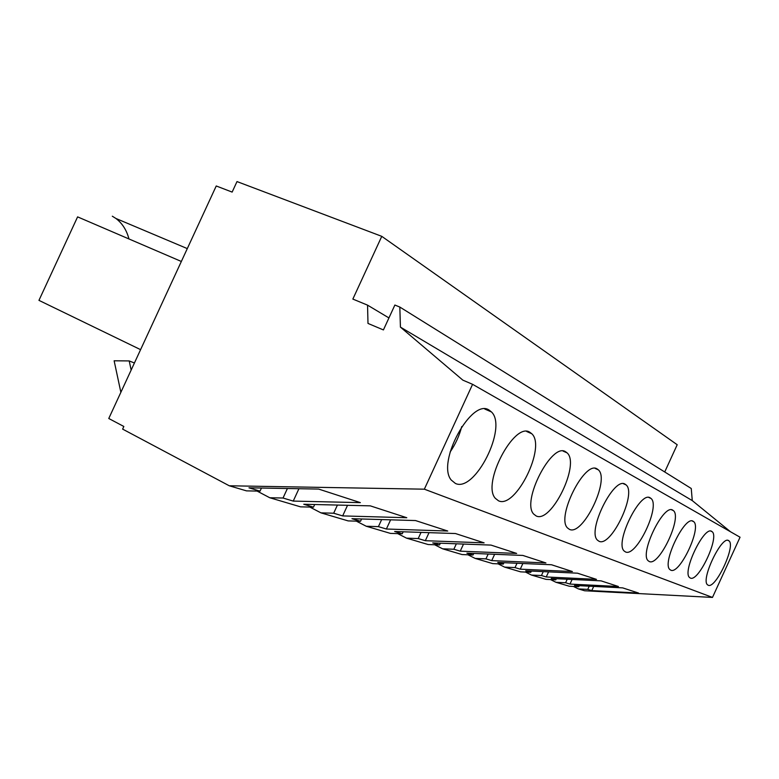 <?xml version="1.0" encoding="UTF-8"?>
<svg xmlns="http://www.w3.org/2000/svg" width="779" height="779" viewBox="0 0 779 779"><rect width="100%" height="100%" fill="white"/><g stroke="black" fill="none" stroke-linecap="round" stroke-linejoin="round"><path stroke-width="1.17" d="M664.721 471.977L677.204 444.731L381.768 236.339L237.001 181.575L232.142 192.092L216.241 185.977L108.768 418.498L123.842 426.473L122.624 429.112L229.26 485.775L424.351 489.183L472.58 384.32L462.843 380.142L400.425 327.112L399.822 307.053L394.875 305.037L383.414 329.926L367.99 323.431L367.552 305.144L352.848 299.078L381.768 236.339M730.498 531.755L692.268 500.605L691.255 488.491L399.822 307.053M573.422 586.451L578.408 588.924L584.639 590.764L712.483 597.425L740.05 537.218L472.58 384.32M489.689 410.436L490.361 411.468M388.935 317.929L367.552 305.144M692.268 500.605L400.425 327.112M712.483 597.425L424.351 489.183M708.179 585.224C715.58 589.352 736.048 545.641 728.969 540.86L728.608 540.607C721.773 535.241 700.496 579.751 707.517 584.795L708.179 585.224M672.774 510.177C663.766 503.331 639.247 553.645 648.167 560.753L649.248 561.503C659.034 566.732 682.462 517.237 673.377 510.605L672.774 510.177M650.241 497.898C640.289 490.41 614.456 542.934 624.164 551.016L625.469 551.921C636.287 557.637 660.913 505.883 650.962 498.414L650.241 497.898M690.321 578.037C698.412 582.488 719.786 536.994 712.113 531.687L711.694 531.385C704.226 525.591 681.976 571.903 689.551 577.521L690.321 578.037M693.164 521.287C684.975 514.997 661.644 563.236 669.862 569.546L670.768 570.16C679.648 574.98 701.996 527.558 693.661 521.638L693.164 521.287M529.954 432.345C514.491 421.157 481.51 483.652 495.327 498.317L498.502 500.8C515.591 509.33 546.517 446.718 531.745 433.718L529.954 432.345M565.681 451.82C551.921 441.761 521.083 501.686 533.742 514.121L536.215 515.98C551.328 523.634 580.384 464.011 567.063 452.852L565.681 451.82M597.191 468.987C584.893 459.922 555.924 517.275 567.511 527.948L569.468 529.379C582.926 536.283 610.337 479.474 598.282 469.795L597.191 468.987M625.186 484.246C614.154 476.027 586.84 530.898 597.444 540.149L599.032 541.278C611.057 547.54 636.998 493.36 626.073 484.889L625.186 484.246M489.115 410.095C471.675 397.582 436.24 462.483 451.207 480.01L455.394 483.438C474.83 493 507.869 427.281 491.481 411.964L489.115 410.095M578.408 588.924L587.746 589.401L591.777 590.609L638.546 593.043L622.655 587.872L574.561 585.448L578.797 586.723L569.322 586.236L555.933 582.283L565.603 582.76L569.985 584.075L618.419 586.499L601.076 580.861L551.23 578.456L555.855 579.839L546.04 579.362L531.434 575.048L541.454 575.525L546.235 576.957L596.461 579.362L577.473 573.188L525.737 570.803L530.791 572.322L520.625 571.854L504.626 567.122L515.016 567.589L520.265 569.167L572.399 571.543L551.513 564.756L497.752 562.419L503.312 564.084L492.756 563.616L475.161 558.416L485.95 558.874L491.734 560.617L545.923 562.935L522.845 555.437L466.903 553.168L473.048 555.008L462.083 554.56L442.628 548.815L453.855 549.253L460.253 551.172L516.652 553.421L491.013 545.096L432.725 542.914L439.551 544.959L428.138 544.531L406.531 538.143L418.216 538.562L425.334 540.704L484.119 542.856L455.472 533.537L394.651 531.502L402.266 533.781L390.386 533.381L366.237 526.244L378.409 526.633L386.384 529.019L447.74 531.025L415.519 520.557L351.962 518.697L360.531 521.268L348.135 520.898L320.967 512.864L333.675 513.215L342.663 515.912L406.794 517.723L370.278 505.853L303.781 504.256L313.479 507.158L300.528 506.837L269.748 497.742L283.03 498.024L287.412 488.511M283.03 498.024L293.235 501.092L360.356 502.63L318.65 489.076L248.968 487.81L260.03 491.13L246.495 490.867L229.26 485.775M550.5 579.576L555.933 582.283M525.504 572.078L531.434 575.048M498.122 563.86L504.626 567.122M468.004 554.804L475.161 558.416M434.701 544.784L442.628 548.815M397.709 533.625L406.531 538.143M356.354 521.141L366.237 526.244M309.828 507.071L320.967 512.864M257.099 491.072L269.748 497.742M112.312 216.202L115.915 218.471C122.293 223.31 126.646 230.136 128.963 238.958M140.59 349.654L38.95 300.363L77.598 216.874L181.351 261.471M131.154 370.074L129.207 360.93L114.133 360.794L120.872 392.324M313.479 507.158L314.697 504.519M342.663 515.912L347.541 505.308M333.675 513.215L337.434 505.065M360.531 521.268L361.583 518.98M386.384 529.019L390.61 519.827M378.409 526.633L381.661 519.564M402.266 533.781L403.191 531.784M425.334 540.704L429.034 532.651M418.216 538.562L421.059 532.388M439.551 544.959L440.359 543.206M460.253 551.172L463.515 544.063M453.855 549.253L456.358 543.8M473.048 555.008L473.768 553.441M491.734 560.617L494.636 554.297M485.95 558.874L488.18 554.035M503.312 564.084L503.955 562.691M520.265 569.167L522.865 563.509M515.016 567.589L517.013 563.256M530.791 572.322L531.375 571.065M546.235 576.957L548.582 571.864M541.454 575.525L543.245 571.611M555.855 579.839L556.372 578.7M569.985 584.075L572.107 579.459M565.603 582.76L567.219 579.225M578.797 586.723L579.274 585.691M591.777 590.609L593.705 586.412M587.746 589.401L589.226 586.188M260.03 491.13L261.452 488.043M293.235 501.092L298.932 488.715M134.426 362.985L129.207 360.93M450.096 452.054C455.472 444.225 459.347 435.734 461.743 426.551M115.915 218.471L187.301 248.598M727.898 540.373L728.969 540.86M671.625 509.826L673.377 510.605M648.858 497.479L650.962 498.414M710.867 531.122L712.113 531.687M692.19 520.985L693.661 521.638M526.633 431.478L531.745 433.718M563.09 451.099L567.063 452.852M595.127 468.403L598.282 469.795M623.512 483.759L626.073 484.889M484.752 409.014L491.481 411.964"/></g></svg>
